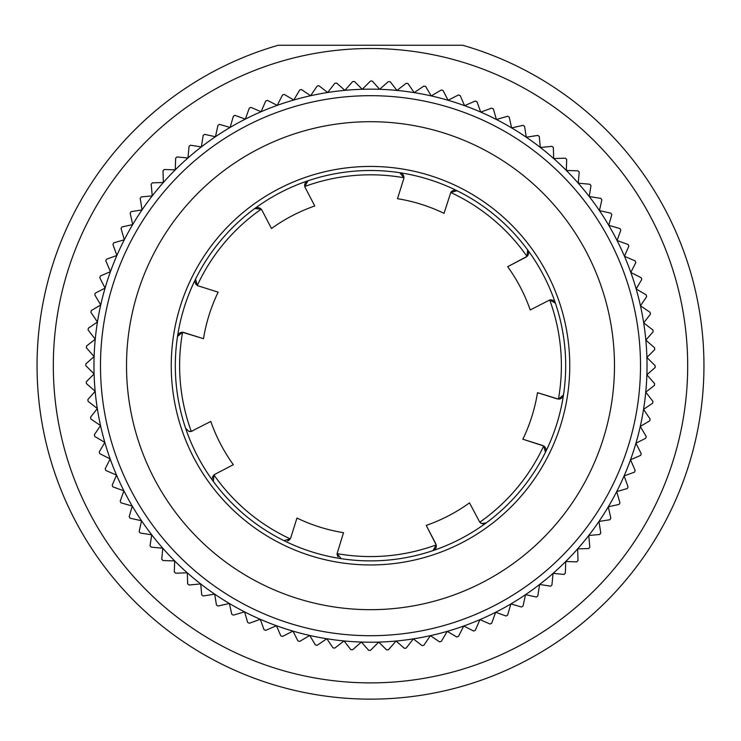 <?xml version="1.0" encoding="UTF-8"?>
<svg xmlns="http://www.w3.org/2000/svg" width="741" height="741" viewBox="0 0 741 741"><rect width="100%" height="100%" fill="white"/><g stroke="black" fill="none" stroke-linecap="round" stroke-linejoin="round"><path stroke-width="1.11" d="M703.95 365.693A333.45 333.45 0 0 0 462.745 45.257L278.255 45.257A333.45 333.45 0 0 0 370.5 699.143A333.45 333.45 0 0 0 703.95 365.693M195.133 282.238A4.881 4.881 0 0 1 195.55 279.144A195.189 195.189 0 0 1 563.484 394.953A195.189 195.189 0 0 1 185.593 428.205A195.189 195.189 0 0 1 195.55 279.144L197.31 285.433A4.881 4.881 0 0 0 198.458 285.961L197.31 285.433A190.882 190.882 0 0 1 261.23 209.175A4.881 4.881 0 0 1 261.953 210.212L261.23 209.175A4.881 4.881 0 0 0 257.757 207.591M186.343 429.613A4.881 4.881 0 0 1 185.593 428.205L188.751 431.29L191.28 431.401L210.777 421.425A169.161 169.161 0 0 0 233.332 464.7L215.02 474.24L233.332 464.7M188.751 431.29A4.881 4.881 0 0 0 192.465 430.966M284.646 540.921A4.881 4.881 0 0 1 283.951 540.643L290.24 538.883A4.881 4.881 0 0 0 290.768 537.734L296.965 518.042A169.161 169.161 0 0 0 343.518 532.686L337.099 553.629L341.24 558.677A195.189 195.189 0 0 0 433.013 550.6L436.208 544.904A190.882 190.882 0 0 1 337.099 553.629A4.881 4.881 0 0 0 338.155 556.889M287.508 540.949A4.881 4.881 0 0 0 290.24 538.883L290.768 537.734M545.858 449.083A4.881 4.881 0 0 0 543.69 445.952L545.45 452.242A195.189 195.189 0 0 1 486.272 522.84L481.909 523.572A4.881 4.881 0 0 1 479.77 522.201L481.909 523.572A4.881 4.881 0 0 0 484.494 523.665M486.272 522.84A4.881 4.881 0 0 1 484.651 523.628M402.576 174.172A4.881 4.881 0 0 1 403.688 178.998L397.482 198.69A169.161 169.161 0 0 1 444.035 213.343L450.76 192.503A4.881 4.881 0 0 1 457.049 190.733L450.76 192.503A190.882 190.882 0 0 1 527.008 256.423L507.668 266.686L525.98 257.146M305.468 182.731A4.881 4.881 0 0 0 304.792 186.473L307.987 180.785A195.189 195.189 0 0 1 399.76 172.709A4.881 4.881 0 0 1 402.243 173.857M399.76 172.709L403.901 177.757L403.688 178.998M307.987 180.785A4.881 4.881 0 0 0 305.505 182.675M304.792 186.473A4.881 4.881 0 0 0 305.227 187.658L304.792 186.473A190.882 190.882 0 0 1 403.901 177.757M314.768 205.97L305.227 187.658L314.768 205.97A169.161 169.161 0 0 0 271.493 228.524L261.953 210.212M195.55 279.144A195.189 195.189 0 0 1 254.728 208.536A4.881 4.881 0 0 1 257.294 207.6M254.728 208.536L261.23 209.175M195.142 282.302A4.881 4.881 0 0 0 197.31 285.433M218.15 292.158L198.458 285.961L218.15 292.158A169.161 169.161 0 0 0 203.497 338.702L182.564 332.283A4.881 4.881 0 0 1 183.805 332.505L203.497 338.702M177.516 336.433A4.881 4.881 0 0 1 182.564 332.283L177.516 336.433A195.189 195.189 0 0 0 185.593 428.205M283.951 540.643A195.189 195.189 0 0 1 213.352 481.465A4.881 4.881 0 0 1 212.547 479.779M212.398 478.436A4.881 4.881 0 0 1 215.02 474.24L213.992 474.962L213.352 481.465M433.013 550.6A4.881 4.881 0 0 0 435.495 548.701M435.532 548.655A4.881 4.881 0 0 0 436.208 544.904L426.232 525.415L435.773 543.718M426.232 525.415A169.161 169.161 0 0 0 469.507 502.861L479.77 522.201A190.882 190.882 0 0 0 543.69 445.952L522.85 439.218L542.542 445.424M545.45 452.242A4.881 4.881 0 0 0 545.867 449.148M553.462 300.661A4.881 4.881 0 0 0 549.72 299.985L555.407 303.18A195.189 195.189 0 0 1 563.484 394.953A4.881 4.881 0 0 1 562.336 397.426M562.011 397.76A4.881 4.881 0 0 1 558.436 399.093L537.503 392.674L557.195 398.871M563.484 394.953L558.436 399.093A190.882 190.882 0 0 0 549.72 299.985L530.223 309.96A169.161 169.161 0 0 0 507.668 266.686M555.407 303.18A4.881 4.881 0 0 0 553.518 300.698M457.049 190.733A195.189 195.189 0 0 1 527.648 249.921A4.881 4.881 0 0 1 528.592 252.486M528.602 252.95A4.881 4.881 0 0 1 527.008 256.423L527.648 249.921M522.85 439.218A169.161 169.161 0 0 0 537.503 392.674M100.489 365.693A270.011 270.011 0 0 1 370.5 95.682A270.011 270.011 0 0 1 640.511 365.693A270.011 270.011 0 0 1 370.5 635.704A270.011 270.011 0 0 1 100.489 365.693M647.023 365.693A276.523 276.523 0 0 0 100.73 304.949A276.523 276.523 0 0 0 624.107 475.907A276.523 276.523 0 0 0 647.023 365.693M126.516 365.693A243.984 243.984 0 0 1 370.5 121.7A243.984 243.984 0 0 1 614.484 365.693A243.984 243.984 0 0 1 370.5 609.676A243.984 243.984 0 0 1 126.516 365.693M362.247 89.291L370.5 81.038A284.655 284.655 0 0 1 372.315 81.047L379.614 89.318L388.377 81.603A284.655 284.655 0 0 1 390.183 81.723L396.954 90.439L406.179 83.279A284.655 284.655 0 0 1 407.976 83.52L414.182 92.644L423.843 86.076A284.655 284.655 0 0 1 425.621 86.428L431.243 95.922L441.293 89.985A284.655 284.655 0 0 1 443.053 90.439L448.055 100.267L458.466 94.968A284.655 284.655 0 0 1 460.189 95.533L464.57 105.667L475.287 101.026A284.655 284.655 0 0 1 476.972 101.702L480.714 112.086L491.7 108.13A284.655 284.655 0 0 1 493.339 108.908L496.424 119.505L507.631 116.244A284.655 284.655 0 0 1 509.224 117.124L511.633 127.897L523.026 125.349A284.655 284.655 0 0 1 524.554 126.331L526.286 137.224L537.818 135.399A284.655 284.655 0 0 1 539.281 136.474L540.319 147.459L551.943 146.366A284.655 284.655 0 0 1 553.342 147.524L553.684 158.555L565.355 158.185A284.655 284.655 0 0 1 566.68 159.435L566.337 170.467L577.999 170.828A284.655 284.655 0 0 1 579.24 172.162L578.202 183.147L589.827 184.25A284.655 284.655 0 0 1 590.985 185.648L589.252 196.55L600.784 198.375A284.655 284.655 0 0 1 601.849 199.848L599.441 210.62L610.843 213.167A284.655 284.655 0 0 1 611.807 214.705L608.732 225.301L619.939 228.561A284.655 284.655 0 0 1 620.81 230.155L617.077 240.538L628.062 244.493A284.655 284.655 0 0 1 628.831 246.142L624.45 256.266L635.167 260.906A284.655 284.655 0 0 1 635.824 262.592L630.813 272.429L641.224 277.727A284.655 284.655 0 0 1 641.78 279.459L636.158 288.953L646.208 294.899A284.655 284.655 0 0 1 646.652 296.659L640.456 305.792L650.107 312.35A284.655 284.655 0 0 1 650.45 314.138L643.679 322.854L652.904 330.014A284.655 284.655 0 0 1 653.127 331.82L645.828 340.091L654.59 347.816A284.655 284.655 0 0 1 654.701 349.632L646.893 357.431L655.155 365.693A284.655 284.655 0 0 1 655.146 367.508L646.865 374.807L654.59 383.56A284.655 284.655 0 0 1 654.47 385.376L645.754 392.137L652.904 401.363A284.655 284.655 0 0 1 652.673 403.169L643.549 409.375L650.107 419.026A284.655 284.655 0 0 1 649.764 420.814L640.27 426.427L646.208 436.477A284.655 284.655 0 0 1 645.754 438.237L635.917 443.248L641.224 453.649A284.655 284.655 0 0 1 640.65 455.382L630.526 459.763L635.167 470.479A284.655 284.655 0 0 1 634.491 472.165L624.107 475.907L628.062 486.893A284.655 284.655 0 0 1 627.284 488.532L616.688 491.607L619.939 502.824A284.655 284.655 0 0 1 619.059 504.417L608.296 506.816L610.843 518.218A284.655 284.655 0 0 1 609.862 519.747L598.96 521.469L600.784 533.001A284.655 284.655 0 0 1 599.719 534.474L588.734 535.511L589.827 547.136A284.655 284.655 0 0 1 588.669 548.535L577.637 548.877L577.999 560.548A284.655 284.655 0 0 1 576.757 561.873L565.726 561.521L565.355 573.191A284.655 284.655 0 0 1 564.031 574.432L553.045 573.395L551.943 585.019A284.655 284.655 0 0 1 550.544 586.177L539.643 584.445L537.818 595.977A284.655 284.655 0 0 1 536.345 597.042L525.573 594.634L523.026 606.027A284.655 284.655 0 0 1 521.488 606.999L510.892 603.924L507.631 615.132A284.655 284.655 0 0 1 506.038 616.003L495.655 612.27L491.7 623.255A284.655 284.655 0 0 1 490.051 624.024L479.927 619.633L475.287 630.35A284.655 284.655 0 0 1 473.592 631.017L463.764 626.006L458.466 636.408A284.655 284.655 0 0 1 456.734 636.964L447.231 631.351L441.293 641.4A284.655 284.655 0 0 1 439.524 641.845L430.401 635.648L423.843 645.3A284.655 284.655 0 0 1 422.055 645.633L413.33 638.872L406.179 648.097A284.655 284.655 0 0 1 404.373 648.319L396.092 641.021L388.377 649.783A284.655 284.655 0 0 1 386.561 649.894L378.753 642.086L370.5 650.339A284.655 284.655 0 0 1 368.685 650.339L361.386 642.058L352.623 649.783A284.655 284.655 0 0 1 350.817 649.662L344.046 640.946L334.821 648.097A284.655 284.655 0 0 1 333.024 647.866L326.818 638.742L317.157 645.3A284.655 284.655 0 0 1 315.379 644.957L309.757 635.454L299.707 641.4A284.655 284.655 0 0 1 297.947 640.946L292.945 631.11L282.534 636.408A284.655 284.655 0 0 1 280.811 635.843L276.43 625.719L265.713 630.35A284.655 284.655 0 0 1 264.028 629.683L260.286 619.3L249.3 623.255A284.655 284.655 0 0 1 247.661 622.477L244.576 611.871L233.369 615.132A284.655 284.655 0 0 1 231.776 614.252L229.367 603.48L217.974 606.027A284.655 284.655 0 0 1 216.446 605.054L214.714 594.152L203.182 595.977A284.655 284.655 0 0 1 201.719 594.903L200.681 583.917L189.057 585.019A284.655 284.655 0 0 1 187.658 583.852L187.316 572.83L175.645 573.191A284.655 284.655 0 0 1 174.32 571.941L174.663 560.918L163.001 560.548A284.655 284.655 0 0 1 161.76 559.223L162.798 548.238L151.173 547.136A284.655 284.655 0 0 1 150.015 545.728L151.748 534.835L140.216 533.001A284.655 284.655 0 0 1 139.151 531.529L141.559 520.766L130.157 518.218A284.655 284.655 0 0 1 129.193 516.681L132.269 506.084L121.061 502.824A284.655 284.655 0 0 1 120.19 501.231L123.923 490.848L112.938 486.893A284.655 284.655 0 0 1 112.169 485.244L116.55 475.12L105.833 470.479A284.655 284.655 0 0 1 105.176 468.784L110.187 458.957L99.776 453.649A284.655 284.655 0 0 1 99.22 451.927L104.842 442.423L94.792 436.477A284.655 284.655 0 0 1 94.348 434.717L100.544 425.593L90.893 419.026A284.655 284.655 0 0 1 90.55 417.239L97.321 408.523L88.096 401.363A284.655 284.655 0 0 1 87.873 399.566L95.172 391.285L86.41 383.56A284.655 284.655 0 0 1 86.299 381.754L94.107 373.946L85.845 365.693A284.655 284.655 0 0 1 85.854 363.877L94.135 356.578L86.41 347.816A284.655 284.655 0 0 1 86.53 346.001L95.246 339.239L88.096 330.014A284.655 284.655 0 0 1 88.327 328.207L97.451 322.011L90.893 312.35A284.655 284.655 0 0 1 91.236 310.572L100.73 304.949L94.792 294.899A284.655 284.655 0 0 1 95.246 293.14L105.083 288.129L99.776 277.727A284.655 284.655 0 0 1 100.35 276.004L110.474 271.623L105.833 260.906A284.655 284.655 0 0 1 106.509 259.211L116.893 255.478L112.938 244.493A284.655 284.655 0 0 1 113.716 242.853L124.312 239.769L121.061 228.561A284.655 284.655 0 0 1 121.941 226.968L132.704 224.56L130.157 213.167A284.655 284.655 0 0 1 131.138 211.639L142.04 209.907L140.216 198.375A284.655 284.655 0 0 1 141.281 196.911L152.266 195.874L151.173 184.25A284.655 284.655 0 0 1 152.331 182.851L163.363 182.499L163.001 170.828A284.655 284.655 0 0 1 164.243 169.513L175.274 169.856L175.645 158.185A284.655 284.655 0 0 1 176.969 156.944L187.955 157.99L189.057 146.366A284.655 284.655 0 0 1 190.456 145.208L201.357 146.931L203.182 135.399A284.655 284.655 0 0 1 204.655 134.334L215.427 136.742L217.974 125.349A284.655 284.655 0 0 1 219.512 124.386L230.108 127.461L233.369 116.244A284.655 284.655 0 0 1 234.962 115.374L245.345 119.116L249.3 108.13A284.655 284.655 0 0 1 250.949 107.362L261.073 111.743L265.713 101.026A284.655 284.655 0 0 1 267.408 100.359L277.236 105.37L282.534 94.968A284.655 284.655 0 0 1 284.266 94.413L293.769 100.035L299.707 89.985A284.655 284.655 0 0 1 301.476 89.531L310.599 95.737L317.157 86.076A284.655 284.655 0 0 1 318.945 85.743L327.67 92.505L334.821 83.279A284.655 284.655 0 0 1 336.627 83.057L344.908 90.356L352.623 81.603A284.655 284.655 0 0 1 354.439 81.491L362.247 89.291M171.245 365.693A199.255 199.255 0 0 0 370.5 564.948A199.255 199.255 0 0 0 569.755 365.693A199.255 199.255 0 0 0 370.5 166.438A199.255 199.255 0 0 0 171.245 365.693M687.685 365.693A317.185 317.185 0 0 0 370.5 48.508A317.185 317.185 0 0 0 53.315 365.693A317.185 317.185 0 0 0 370.5 682.878A317.185 317.185 0 0 0 687.685 365.693M191.28 431.401A190.882 190.882 0 0 1 182.564 332.283M290.24 538.883A190.882 190.882 0 0 1 213.992 474.962"/></g></svg>
